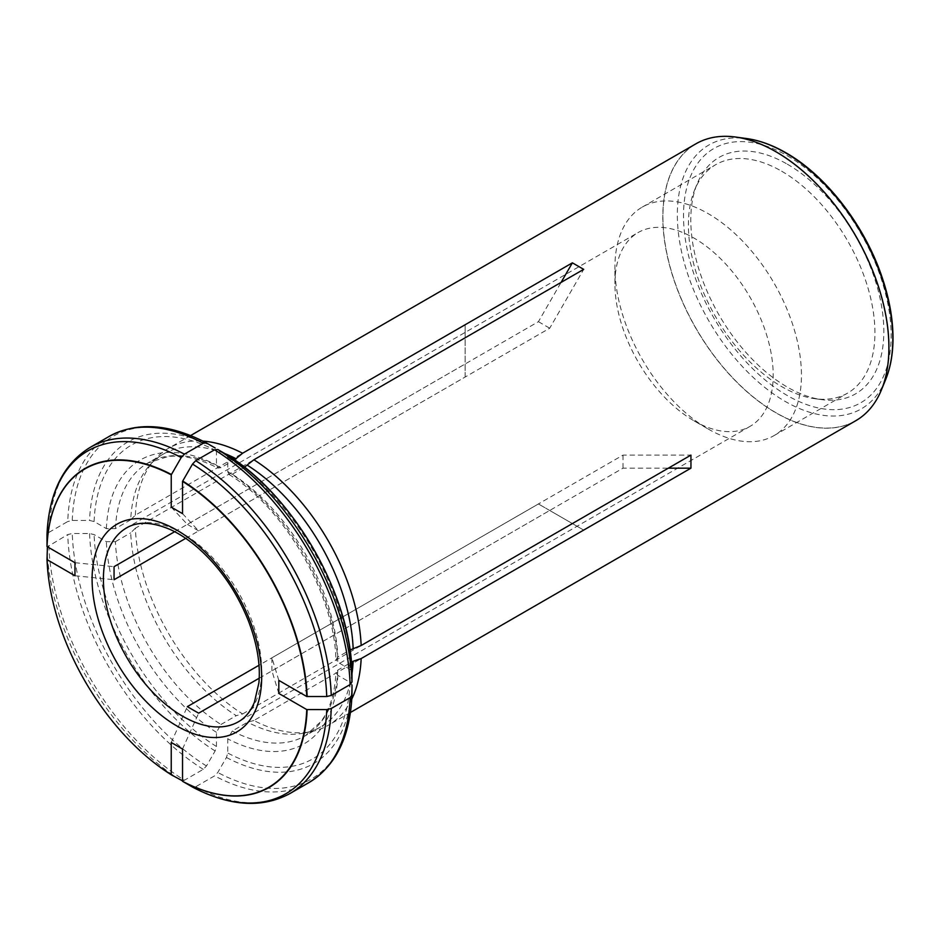 <?xml version="1.0" encoding="UTF-8"?>
<svg xmlns="http://www.w3.org/2000/svg" width="940" height="940" viewBox="0 0 940 940"><rect width="100%" height="100%" fill="white"/><g stroke="black" fill="none" stroke-linecap="round" stroke-linejoin="round"><path stroke-width="0.7" stroke-dasharray="4.7 3.53" d="M174.652 531.699L465.147 363.98L465.147 324.747L135.348 515.155L130.719 519.785A157.474 90.91 60 0 1 149.695 465.23A157.474 90.91 60 0 1 163.196 454.149A157.474 90.91 60 0 1 225.024 453.679M74.965 562.696L114.057 566.679M90.146 447.405A199.832 115.373 -120 0 0 48.868 532.416L47 535.036M48.868 532.416L67.739 521.536A199.832 115.373 60 0 1 109.005 436.512M130.719 519.785L115.42 528.621L106.373 528.621L94.106 521.536L89.57 520.455L72.263 520.455L67.739 521.536M259.228 678.198L549.724 510.479L583.693 530.09L538.42 503.957L258.993 665.273M351.807 699.019A159.871 92.296 60 0 1 328.189 725.316A159.871 92.296 60 0 1 311.598 731.555A159.871 92.296 60 0 1 253.906 720.498L583.693 530.09M253.906 720.498L247.572 722.19L232.274 731.026L227.75 738.864L227.75 753.034L226.434 757.487L217.775 772.492L214.579 775.864L195.72 786.757L192.512 787.074M182.536 749.027L198.645 713.178M278.816 680.384L271.918 657.812L622.997 455.113L690.947 455.113M226.434 454.49L227.75 457.428L227.75 471.586L229.008 474.477L232.274 474.207A157.474 90.91 60 0 1 337.824 657.025L349.974 650.022M337.824 657.025L335.956 659.727L337.836 662.254L350.103 669.339L351.983 671.947M171.233 507.118L187.33 524.367L538.42 321.68L561.086 282.411M115.42 528.621A157.474 90.91 60 0 1 147.886 462.985A157.474 90.91 60 0 1 220.971 467.685L234.53 459.86M220.971 467.685L217.857 468.049L216.447 465.065L216.447 450.895L215.131 447.969A185.721 107.231 60 0 0 89.57 520.455M232.274 474.207L244.424 467.192M787.32 164.183A136.5 78.807 60 0 1 882.237 310.224A136.5 78.807 60 0 1 821.76 399.641A136.5 78.807 60 0 1 719.065 315.041A136.5 78.807 60 0 1 697.151 183.805A136.5 78.807 60 0 1 787.32 164.183M351.983 673.581A157.474 90.91 60 0 1 320.657 726.89A157.474 90.91 60 0 1 304.313 733.036A157.474 90.91 60 0 1 247.572 722.19M226.434 757.487A185.721 107.231 60 0 0 351.983 685.002L350.103 682.393L337.836 675.308L335.956 672.593L337.824 670.079L351.384 662.254M135.348 515.155A159.871 92.296 60 0 1 154.618 459.672A159.871 92.296 60 0 1 168.319 448.415A159.871 92.296 60 0 1 202.911 441.119M135.348 528.21L130.719 532.839A157.474 90.91 60 0 0 236.269 715.669L242.602 713.965A159.871 92.296 60 0 1 135.348 528.21L465.147 337.801L465.147 324.747M695.929 143.808A159.871 92.296 -120 0 0 671.418 271.907A159.871 92.296 -120 0 0 775.864 412.789A159.871 92.296 -120 0 0 855.788 420.709M48.868 545.47A199.832 115.373 -120 0 0 184.405 780.235L203.275 769.343L206.471 765.971L215.131 750.966L216.447 746.501L216.447 732.331L220.971 724.493A157.474 90.91 60 0 1 115.42 541.675L106.373 541.675L94.106 534.59L89.57 533.509L72.263 533.497L67.739 534.578L47.411 546.786M781.669 171.221A131.894 76.152 60 0 1 867.832 287.44A131.894 76.152 60 0 1 847.61 393.12A131.894 76.152 60 0 1 814.945 398.713A131.894 76.152 60 0 1 715.716 316.98A131.894 76.152 60 0 1 694.543 190.174A131.894 76.152 60 0 1 715.716 164.688A131.894 76.152 60 0 1 781.669 171.221M708.184 429.016A131.894 76.152 -120 0 0 774.137 435.549A131.894 76.152 -120 0 0 794.347 329.858A131.894 76.152 -120 0 0 708.184 213.638A131.894 76.152 -120 0 0 642.243 207.106A131.894 76.152 -120 0 0 614.925 267.477A131.894 76.152 -120 0 0 708.184 429.016L694.061 420.85A111.907 64.613 60 0 1 614.925 283.798A111.907 64.613 60 0 1 638.107 232.568A111.907 64.613 60 0 1 694.061 238.114A111.907 64.613 60 0 1 767.169 336.72A111.907 64.613 60 0 1 750.014 426.396A111.907 64.613 60 0 1 694.061 420.862A111.907 64.613 60 0 1 694.061 420.85M549.724 510.479L538.42 503.957M185.721 538.361L465.147 377.034L465.147 363.98M278.816 693.438L271.918 670.866L622.997 468.167L668.34 468.167M271.918 670.866L271.918 657.812M622.997 455.113L622.997 468.167M182.536 513.639L198.645 530.9L549.724 328.201L583.693 269.357M198.645 530.9L187.33 524.367M538.42 321.68L549.724 328.201M171.233 742.494L187.33 706.645M242.602 713.965L572.389 523.568M184.405 780.235L182.536 780.846M115.42 541.675L130.719 532.839M220.971 724.493L236.269 715.669M74.965 575.75L114.057 579.733M465.147 377.034L465.147 337.801M227.75 471.586A163.866 94.611 60 0 1 337.836 662.254M787.32 155.758A146.816 84.764 60 0 1 877.232 387.491A146.816 84.764 60 0 1 697.409 283.668A146.816 84.764 60 0 1 787.32 155.758M337.824 670.079A157.474 90.91 60 0 1 305.359 735.726A157.474 90.91 60 0 1 232.274 731.026M881.097 390.676A159.812 92.261 60 0 1 696.023 328.342A159.812 92.261 60 0 1 734.587 136.911M350.103 682.393A181.197 104.61 60 0 1 227.75 753.034M216.447 746.501A181.197 104.61 60 0 1 94.106 534.59M215.131 750.966A185.721 107.231 60 0 1 89.57 533.509M206.471 765.971A197.964 114.292 60 0 1 72.263 533.497M203.275 769.343A199.832 115.373 60 0 1 67.739 534.578M94.106 521.536A181.197 104.61 60 0 1 216.447 450.895M72.263 520.455A197.964 114.292 60 0 1 206.471 442.963M227.75 457.428A181.197 104.61 60 0 1 350.103 669.339M885.703 379.443A152.362 87.96 60 0 1 708.877 320.928A152.362 87.96 60 0 1 746.618 138.544M750.014 426.396L238.49 721.72A111.907 64.613 -120 0 0 238.49 592.505A111.907 64.613 -120 0 0 126.583 527.892L638.107 232.568M308.837 782.632A199.832 115.373 60 0 1 214.579 775.864M195.72 786.757A199.832 115.373 -120 0 0 289.978 793.525M337.836 675.308A163.866 94.611 60 0 1 227.75 738.864M47 548.079A197.964 114.292 -120 0 0 181.209 780.553M47.188 563.13A184.123 106.302 -120 0 0 168.272 772.868M216.447 732.331A163.866 94.611 60 0 1 106.373 541.675M351.983 695.001A197.964 114.292 60 0 1 217.775 772.492M106.373 528.621A163.866 94.611 60 0 1 216.447 465.065M229.008 474.477C284.773 508.305 334.546 594.515 335.956 659.727M163.196 454.149L147.886 462.985L168.213 456.511C183.077 454.901 199.633 458.744 217.857 468.049M320.657 726.89L305.359 735.726L321.127 721.368C329.952 709.289 334.899 693.039 335.956 672.593M149.695 465.23L154.618 459.672M304.313 733.036L311.598 731.555M814.945 398.713L821.76 399.641M694.543 190.174L697.151 183.805M774.137 435.549L847.61 393.12M642.243 207.106L715.716 164.688M614.925 283.798L614.925 267.477M190.597 435.561L168.319 448.415M350.456 712.461L328.189 725.316"/><path stroke-width="1.41" d="M185.721 538.361L114.057 579.733L114.057 566.679L174.652 531.699M47.024 546.563L74.965 562.696L74.965 575.75L47.024 559.617A183.829 106.138 -120 0 0 48.257 575.48A183.829 106.138 -120 0 0 158.12 765.759A183.829 106.138 -120 0 0 171.233 774.76L171.233 742.494L182.536 749.027L182.536 781.293A183.829 106.138 -120 0 0 306.745 709.571L278.816 693.438L278.816 680.384L306.745 696.516A183.829 106.138 -120 0 0 182.536 481.374L182.536 513.639L171.233 507.118L171.233 474.853A183.829 106.138 -120 0 0 47.024 546.563L47 534.954C48.809 493.218 63.192 464.031 90.146 447.405A199.832 115.373 -120 0 1 184.405 454.161L203.275 443.281L206.4 442.916C169.364 423.623 136.899 421.484 109.005 436.512A199.832 115.373 60 0 1 203.275 443.281M331.256 695.447A199.832 115.373 -120 0 0 195.72 460.694L214.579 449.802L217.775 449.485L226.493 454.537C292.857 494.569 350.491 594.386 351.983 671.877L351.983 681.947L350.115 684.567L331.256 695.447L326.732 696.528L306.745 696.516M195.72 460.694L192.512 464.066L182.536 481.374M289.978 793.525A199.832 115.373 -120 0 0 331.256 708.502L350.115 697.609A199.832 115.373 60 0 1 308.837 782.632L289.978 793.525C262.096 808.553 229.63 806.414 192.583 787.109L182.536 781.293M258.993 665.273L187.33 706.645L198.645 713.178L259.228 678.198M244.424 467.192L253.906 459.766A159.871 92.296 60 0 1 361.16 645.522L690.947 455.113L690.947 468.167L361.16 658.576A159.871 92.296 60 0 1 351.807 699.019M361.16 645.522L349.974 650.022M561.086 282.411L572.389 262.836L583.693 269.357L253.906 459.766M202.911 441.119A159.871 92.296 60 0 1 242.602 453.233L572.389 262.836M242.602 453.233L234.53 459.86M215.131 447.969L206.471 442.963M184.405 454.161L181.209 457.545L171.233 474.853M247.572 465.37A157.474 90.91 60 0 1 353.135 648.201M225.024 453.679A157.474 90.91 60 0 1 236.269 458.849M351.384 662.254L353.135 661.255A157.474 90.91 60 0 1 351.983 673.581M350.456 712.461L855.788 420.709A159.871 92.296 -120 0 0 880.698 391.616A159.871 92.296 -120 0 0 775.864 151.728A159.871 92.296 -120 0 0 733.576 136.782A159.871 92.296 -120 0 0 695.929 143.808L190.597 435.561M361.16 658.576L353.135 661.255M331.256 708.502L326.732 709.582L306.745 709.571M47.411 546.786L47.012 559.394M182.536 780.846L171.433 774.889M351.983 685.002L351.983 695.083C350.185 736.819 335.803 765.994 308.837 782.632M351.983 695.001L350.115 697.609M668.34 468.167L690.947 468.167M326.732 696.528A197.964 114.292 -120 0 0 192.512 464.066M307.145 696.528A184.123 106.302 -120 0 0 182.736 481.033M217.775 449.485A197.964 114.292 60 0 1 351.983 681.947M214.579 449.802A199.832 115.373 60 0 1 350.115 684.567M171.433 474.5A184.123 106.302 -120 0 0 47.012 546.34M734.587 136.911A159.812 92.261 60 0 1 735.609 137.04A159.812 92.261 60 0 1 775.935 151.728A159.812 92.261 60 0 1 881.497 389.724A159.812 92.261 60 0 1 881.097 390.676M182.736 781.41A184.123 106.302 -120 0 0 307.145 709.582M226.434 454.49A185.721 107.231 60 0 1 351.983 671.947M785.053 152.538A152.362 87.96 60 0 1 885.703 379.443C890.403 367.834 892.836 354.603 893 339.751C893.153 320.199 889.569 299.555 882.272 277.841C865.141 226.129 826.471 175.745 785.993 152.832C772.586 145.101 759.461 140.33 746.618 138.544A152.362 87.96 60 0 1 785.053 152.538M176.885 725.974A119.897 69.219 -120 0 0 250.31 621.516A119.897 69.219 -120 0 0 103.459 536.728A119.897 69.219 -120 0 0 176.885 725.974M182.536 716.174A111.907 64.613 -120 0 0 238.49 721.72C245.293 717.878 250.592 711.404 254.399 702.309L258.911 682.757C260.568 664.098 257.031 643.395 248.313 620.635C236.21 590.649 218.938 565.962 196.483 546.563C187.612 539.102 178.788 533.391 169.999 529.432C152.033 521.853 137.569 521.336 126.583 527.892A111.907 64.613 -120 0 0 109.428 617.568A111.907 64.613 -120 0 0 182.536 716.174M192.512 787.074A197.964 114.292 -120 0 0 326.732 709.582M47.012 559.547A184.123 106.302 -120 0 0 47.188 563.13M168.272 772.868A184.123 106.302 -120 0 0 171.292 774.807M181.209 457.545A197.964 114.292 -120 0 0 47 535.036M885.703 379.443L880.698 391.616M746.618 138.544L733.576 136.782M109.005 436.512L90.146 447.405M47.012 559.465L48.257 575.48M171.362 774.854L158.12 765.759"/></g></svg>
